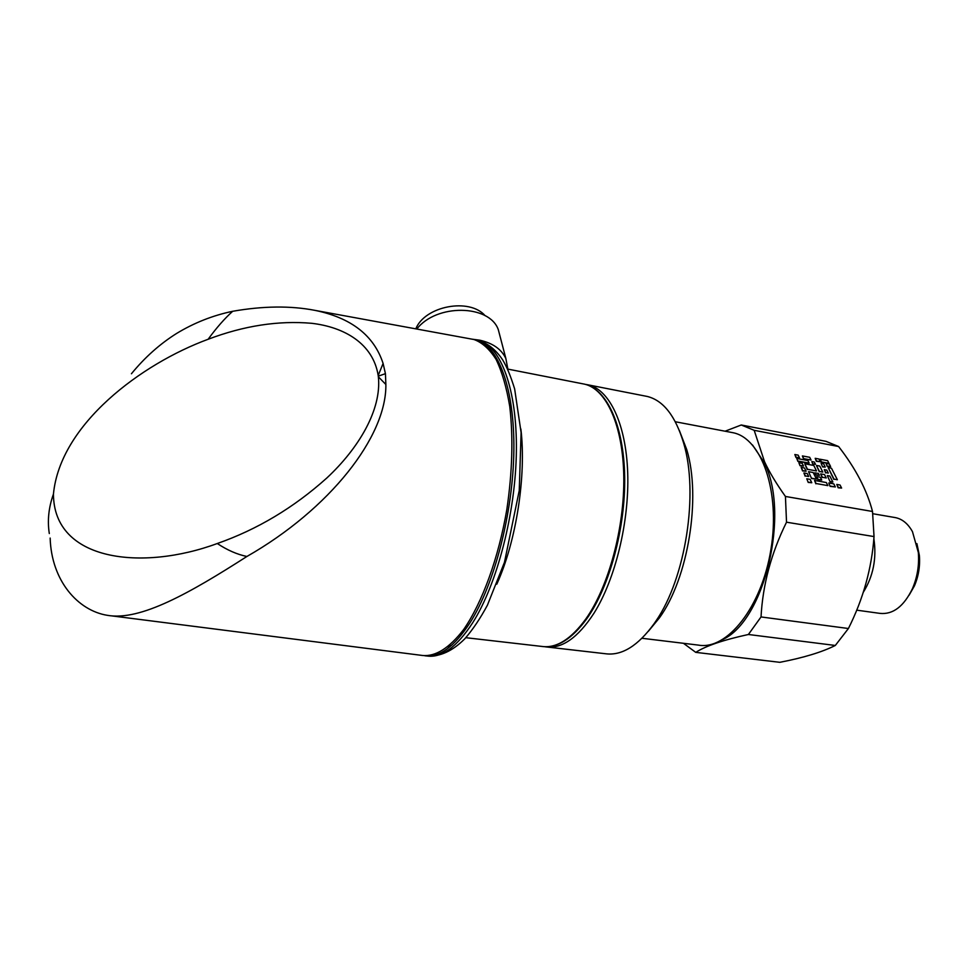 <?xml version="1.0" encoding="UTF-8"?>
<svg xmlns="http://www.w3.org/2000/svg" width="968" height="968" viewBox="0 0 968 968"><rect width="100%" height="100%" fill="white"/><g stroke="black" fill="none" stroke-linecap="round" stroke-linejoin="round"><path stroke-width="1.45" d="M731.106 432.357L733.03 432.72C761.562 438.177 780.535 491.575 770.951 549.328C761.707 607.154 727.004 650.423 698.46 645.111L641.99 638.275M111.138 615.805L422.447 655.469C435.527 656.764 449.261 648.124 463.636 629.551C482.27 602.616 498.496 558.185 506.857 509.374C512.362 471.852 513.33 437.56 509.761 406.536C506.615 387.636 502.065 371.942 496.112 359.455C489.518 349.073 482.112 342.418 473.896 339.502L472.081 339.175M131.43 373.757C144.789 357.422 159.841 343.991 176.563 333.476C194.072 322.852 212.778 315.447 232.683 311.285C263.066 305.961 290.461 305.646 314.83 310.341C351.202 317.758 373.95 335.46 383.098 363.436L385.433 373.672L385.869 384.49C386.68 436.604 329.652 509.253 246.9 556.479C190.309 592.731 140.469 621.226 107.339 615.321C77.912 610.578 51.437 580.861 50.154 538.075M232.683 311.285C224.576 318.581 216.396 327.91 208.144 339.26C141.643 363.726 60.173 424.044 53.446 494.079C53.688 561.452 142.332 571.217 217.28 543.52C257.234 529.532 293.764 507.68 326.869 477.962C358.874 448.136 381.803 409.464 378.367 376.806L378.282 376.153L385.433 373.672M49.307 533.537C47.275 520.627 48.654 507.474 53.446 494.079M208.144 339.26C243.924 325.72 278.433 320.396 311.684 323.3C344.257 327.075 373.091 343.555 378.198 375.511L378.282 376.153M378.198 375.511L383.098 363.436M385.869 384.49L378.367 376.806M217.28 543.52C227.274 550.126 237.148 554.446 246.9 556.479M679.342 430.433L686.748 449.648C701.364 497.516 688.188 578.428 659.353 617.959L648.439 631.196M645.172 396.045L647.277 396.456C663.334 400.45 675.446 415.962 683.602 442.981C698.872 493.172 685.671 578.138 655.856 621.141L654.199 623.573C638.009 645.91 621.734 655.965 605.387 653.727L547.731 647.096M544.815 646.721L545.698 646.866C561.779 649.068 577.848 637.876 593.928 613.288C615.358 579.288 629.381 521.631 627.7 472.795C626.054 423.899 609.489 389.705 588.35 384.901L585.446 384.381M822.8 472.081L819.472 471.476L816.447 465.451L819.775 466.056L822.8 472.081L819.472 471.476M819.279 471.767L816.447 465.451M826.236 477.962L822.376 477.272L820.683 473.884L824.53 474.586L826.236 477.962L822.376 477.272M822.183 477.563L820.683 473.884M826.333 482.548L827.882 485.621L816.06 483.516L814.536 480.43L826.333 482.548M816.06 483.516L827.882 485.621M815.867 483.806L814.536 480.43M828.983 463.333L821.288 462.232L820.114 459.231L827.604 460.635L828.983 463.333L821.481 461.942L820.114 459.231M803.537 466.056L800.016 465.741L798.866 462.704L802.182 463.321L803.537 466.056L800.221 465.451M800.016 465.741L798.866 462.704M819.4 475.349L815.492 474.973L814.766 472.808L818.456 473.485L819.4 475.349L815.697 474.683M815.492 474.973L814.766 472.808M821.735 480.031L817.827 479.656L816.665 476.607L820.356 477.272L821.735 480.031L818.033 479.366L816.665 476.607M799.495 457.852L796.18 457.235L794.849 454.512L798.152 455.129L799.495 457.852L796.18 457.235M795.986 457.525L794.849 454.512M832.867 482.028L830.145 481.87L827.313 475.566L829.818 476.026L832.867 482.028L830.35 481.58M830.145 481.87L827.313 475.566M831.476 468.222L837.356 479.741L834.029 479.136L828.172 467.604L831.476 468.222M834.029 479.136L837.356 479.741M833.835 479.426L828.172 467.604M830.629 466.552L827.12 466.237L826.043 463.43L829.346 464.035L830.629 466.552L827.325 465.947M827.12 466.237L826.043 463.43M809.175 463.115L797.862 461.349L796.785 458.469L807.893 460.526L809.175 463.115L798.055 461.058M797.862 461.349L796.785 458.469M841.615 488.066L838.143 487.775L836.775 484.411L840.043 485.004L841.615 488.066L838.349 487.485L836.775 484.411M816.435 479.075L811.595 478.531L808.546 471.682L813.18 472.517L816.435 479.075L811.789 478.24M811.595 478.531L808.546 471.682M825.28 467.072L822.582 466.903L821.106 463.285L823.599 463.745L825.28 467.072L822.788 466.612M822.582 466.903L821.106 463.285M811.777 482.742L808.22 482.439L806.767 478.785L810.119 479.39L811.777 482.742L808.413 482.149M808.22 482.439L806.767 478.785M826.805 470.085L828.33 473.098L825.837 472.638L824.3 469.625L826.805 470.085M825.837 472.638L828.33 473.098M825.631 472.928L824.3 469.625M815.492 464.277L812.757 464.096L811.837 461.567L814.366 462.038L815.492 464.277L812.963 463.805M812.757 464.096L811.837 461.567M811.051 460.006L803.537 458.929L802.387 455.928L809.696 457.295L811.051 460.006L803.73 458.638L802.387 455.928M813.785 465.451L816.52 470.944L807.494 469.286L804.771 463.793L813.785 465.451M807.494 469.286L816.52 470.944M807.288 469.577L804.771 463.793M820.368 461.736L816.351 461.312L815.177 458.312L819.001 459.026L820.368 461.736L816.544 461.022L815.177 458.312M835.36 486.952L830.108 486.347L828.765 482.984L833.799 483.879L835.36 486.952L830.314 486.057M830.108 486.347L828.765 482.984M806.09 471.234L802.557 470.92L801.153 467.363L804.481 467.98L806.09 471.234L802.762 470.617L801.153 467.363M808.691 476.498L805.352 475.905L803.912 472.965L807.251 473.57L808.691 476.498L805.352 475.905M805.146 476.195L803.912 472.965M741.258 424.988L826.031 441.36L838.603 446.526C855.639 468.403 866.941 490.05 872.519 511.479L874.031 536.574C871.72 568.458 863.19 599.107 848.416 628.51L835.299 645.462C822.062 652.117 803.561 657.744 779.821 662.318L695.75 652.359C705.841 645.91 723.399 639.945 748.397 634.488L761.029 616.943C762.748 584.684 771.242 553.103 786.524 522.2L785.435 496.451C776.275 483.601 769.318 472.045 764.563 461.784L754.181 430.312L741.258 424.988L725.092 431.208M848.416 628.51L761.029 616.943M748.397 634.488L835.299 645.462M863.166 592.501C873.233 576.408 876.802 558.463 873.862 538.656M894.541 517.469L895.581 517.65C902.442 519.114 908.081 523.785 912.473 531.674L918.33 552.486C919.322 565.094 917.361 577.146 912.437 588.665C903.797 606.452 892.98 614.692 879.985 613.385L856.692 610.155M916.914 543.629L919.37 555.463C920.217 566.062 918.559 576.214 914.421 585.894L909.109 595.187M752.523 444.99L763.97 462.172C790.457 512.35 764.732 620.718 722.721 639.533M695.75 652.359L683.456 643.296M754.181 430.312L838.603 446.526M872.519 511.479L785.435 496.451M786.524 522.2L874.031 536.574M415.78 328.854C425 305.9 469.613 297.539 485.162 315.737M507.861 369.111L505.877 358.571C501.509 349.242 492.809 343.12 479.765 340.191L472.239 339.199M416.809 329.035C436.278 303.613 489.384 304.375 498.29 329.604L500.178 336.828M424.831 655.772C439.315 657.732 454.391 646.685 470.073 622.63C494.6 584.019 513.173 512.193 513.863 450.289C514.613 388.289 498.157 345.14 476.002 339.95L474.187 339.574M476.316 340.01L478.361 340.421C500.577 345.636 517.094 388.761 516.38 450.725C515.726 512.592 497.153 584.357 472.578 622.932C456.763 647.096 441.565 658.119 426.973 655.989L426.682 655.965M451.802 645.136L447.99 646.805M496.79 584.2C516.295 541.33 526.483 475.53 520.869 428.969M582.554 383.764L584.539 384.151C606.283 389.051 623.053 425.484 623.791 476.692C624.578 527.838 608.606 586.826 585.882 618.891C570.987 639.316 556.31 648.487 541.838 646.43L465.838 637.694M733.03 432.72L675.325 421.758M314.83 310.341L473.896 339.502M588.35 384.901L647.277 396.456M686.748 449.648L683.602 442.981M659.353 617.959L654.199 623.573M872.821 513.73L895.581 517.65M919.37 555.463L918.33 552.486M914.421 585.894L912.437 588.665M742.371 425.218L826.031 441.36M476.002 339.95L478.361 340.421C487.739 343.216 495.858 349.714 502.694 359.927C506.748 366.569 510.729 376.237 514.649 388.93L521.099 432.611L519.247 490.558L504.473 562.275L487.449 605.133C480.285 618.467 472.723 629.708 464.737 638.868C452.407 651.186 439.823 656.885 426.973 655.989M507.631 369.062L584.539 384.151C607.069 389.293 623.852 425.835 624.675 476.8C625.534 527.741 609.671 586.499 586.874 618.612C571.882 639.195 556.878 648.463 541.838 646.43M498.29 329.604L505.877 358.571"/></g></svg>
